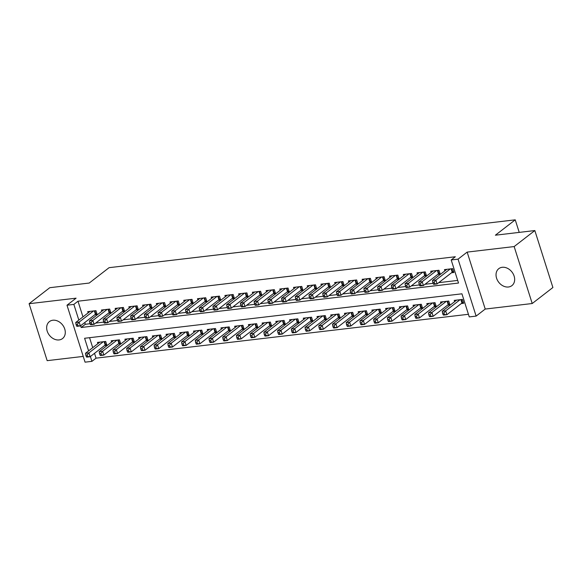 <?xml version="1.0" encoding="UTF-8"?>
<svg xmlns="http://www.w3.org/2000/svg" width="582" height="582" viewBox="0 0 582 582"><rect width="100%" height="100%" fill="white"/><g stroke="black" fill="none" stroke-linecap="round" stroke-linejoin="round"><path stroke-width="0.87" d="M59.095 339.932A10.723 8.374 -127.7 0 0 62.536 338.557A10.723 8.374 -127.7 0 0 63.86 326.924A10.723 8.374 -127.7 0 0 52.846 320.231A10.723 8.374 -127.7 0 0 49.412 321.606A10.723 8.374 -127.7 0 0 48.08 333.239A10.723 8.374 -127.7 0 0 59.095 339.932M508.472 286.991A10.723 8.374 -127.7 0 0 511.913 285.617A10.723 8.374 -127.7 0 0 513.237 273.991A10.723 8.374 -127.7 0 0 502.222 267.291A10.723 8.374 -127.7 0 0 498.789 268.666A10.723 8.374 -127.7 0 0 497.457 280.298A10.723 8.374 -127.7 0 0 508.472 286.991M94.524 353.325L96.059 358.156L91.92 361.357L85.059 362.164L66.995 305.215L73.856 304.408L78.832 320.085M519.224 232.393L515.237 219.836L109.081 267.676L89.228 283.048L49.783 287.697L29.1 303.709L47.164 360.658L83.233 356.41M515.237 219.836L495.384 235.201L534.836 230.552L552.9 287.508L532.217 303.52L514.153 246.564L467.157 252.101L458.056 259.15L476.127 316.099L469.259 316.906L461.941 293.815L84.601 338.273L88.595 350.873M467.157 252.101L485.221 309.057L532.217 303.52M485.221 309.057L476.127 316.099M96.059 358.156L468.43 314.287M534.836 230.552L514.153 246.564M94.757 314.797L97.165 314.513L95.943 310.664L87.707 311.639L88.108 312.905M108.485 313.181L110.886 312.898L109.663 309.049L101.428 310.024L101.828 311.283M122.205 311.566L124.606 311.283L123.384 307.434L115.149 308.402L115.549 309.668M135.926 309.951L138.327 309.668L137.105 305.819L128.869 306.787L129.277 308.053M149.647 308.329L152.048 308.053L150.825 304.204L142.597 305.172L142.997 306.438M163.367 306.714L165.768 306.43L164.546 302.582L156.318 303.557L156.718 304.822M177.088 305.099L179.489 304.815L178.267 300.967L170.039 301.942L170.439 303.207M190.809 303.484L193.209 303.2L191.987 299.352L183.759 300.319L184.159 301.585M204.529 301.869L206.93 301.585L205.715 297.737L197.48 298.704L197.88 299.97M218.25 300.254L220.658 299.97L219.436 296.122L211.201 297.089L211.601 298.355M231.978 298.631L234.379 298.348L233.156 294.499L224.921 295.474L225.321 296.74M245.699 297.016L248.099 296.733L246.877 292.884L238.642 293.859L239.042 295.125M259.419 295.401L261.82 295.118L260.598 291.269L252.362 292.237L252.77 293.503M273.14 293.786L275.541 293.503L274.318 289.654L266.083 290.622L266.491 291.888M286.861 292.171L289.261 291.888L288.039 288.039L279.811 289.007L280.211 290.273M300.581 290.549L302.982 290.265L301.76 286.424L293.532 287.392L293.932 288.657M314.302 288.934L316.703 288.65L315.48 284.802L307.252 285.777L307.652 287.042M328.022 287.319L330.423 287.035L329.208 283.187L320.973 284.154L321.373 285.42M341.743 285.704L344.144 285.42L342.929 281.572L334.694 282.539L335.094 283.805M355.471 284.089L357.872 283.805L356.65 279.957L348.414 280.924L348.814 282.19M369.192 282.466L371.592 282.19L370.37 278.342L362.135 279.309L362.535 280.575M382.912 280.851L385.313 280.568L384.091 276.719L375.856 277.694L376.263 278.96M396.633 279.236L399.034 278.953L397.812 275.104L389.576 276.072L389.984 277.338M410.354 277.621L412.754 277.338L411.532 273.489L403.304 274.457L403.704 275.723M424.074 276.006L426.475 275.723L425.253 271.874L417.025 272.842L417.425 274.107M437.795 274.384L440.196 274.107L438.974 270.259L430.745 271.227L431.146 272.492M461.286 303.557L463.687 303.273L462.464 299.424L454.229 300.392L454.629 301.658M447.565 305.172L449.966 304.888L448.744 301.04L440.509 302.014L440.909 303.273M433.837 306.787L436.238 306.503L435.023 302.655L426.788 303.629L427.188 304.895M420.117 308.402L422.517 308.125L421.303 304.277L413.067 305.244L413.467 306.51M406.396 310.024L408.797 309.74L407.575 305.892L399.347 306.86L399.747 308.125M392.675 311.639L395.076 311.355L393.854 307.507L385.626 308.475L386.026 309.74M378.955 313.254L381.356 312.971L380.133 309.122L371.905 310.09L372.305 311.355M365.234 314.869L367.635 314.586L366.413 310.737L358.177 311.712L358.585 312.978M351.513 316.484L353.914 316.201L352.692 312.359L344.457 313.327L344.864 314.593M337.793 318.107L340.194 317.823L338.971 313.974L330.736 314.942L331.136 316.208M324.072 319.722L326.473 319.438L325.251 315.59L317.015 316.557L317.416 317.823M310.344 321.337L312.745 321.053L311.53 317.205L303.295 318.172L303.695 319.438M296.624 322.952L299.024 322.668L297.809 318.82L289.574 319.794L289.974 321.06M282.903 324.567L285.304 324.283L284.081 320.435L275.853 321.41L276.254 322.675M269.182 326.189L271.583 325.905L270.361 322.057L262.133 323.025L262.533 324.29M255.462 327.804L257.862 327.521L256.64 323.672L248.412 324.64L248.812 325.905M241.741 329.419L244.142 329.136L242.92 325.287L234.684 326.255L235.092 327.521M228.02 331.034L230.421 330.751L229.199 326.902L220.964 327.877L221.371 329.143M214.3 332.649L216.7 332.366L215.478 328.517L207.243 329.492L207.643 330.758M200.579 334.264L202.98 333.988L201.758 330.139L193.522 331.107L193.922 332.373M186.851 335.887L189.259 335.603L188.037 331.755L179.802 332.722L180.202 333.988M173.13 337.502L175.531 337.218L174.316 333.37L166.081 334.337L166.481 335.603M159.41 339.117L161.811 338.833L160.596 334.985L152.36 335.96L152.76 337.218M145.689 340.732L148.09 340.448L146.868 336.6L138.64 337.575L139.04 338.84M131.969 342.347L134.369 342.07L133.147 338.222L124.919 339.19L125.319 340.455M118.248 343.969L120.649 343.686L119.426 339.837L111.198 340.805L111.599 342.07M89.563 337.684L92.734 347.665M104.527 345.584L106.928 345.301L105.706 341.452L97.47 342.42L97.878 343.686M80.622 325.738L81.182 327.499L458.521 283.041L451.196 259.958L455.335 256.749L77.995 301.207L82.964 316.884M84.761 322.537L85.314 324.29L90.072 323.73M95.71 323.068L103.792 322.115M109.431 321.453L117.513 320.5M123.151 319.838L131.234 318.885M136.872 318.223L144.954 317.27M150.593 316.601L158.675 315.655M164.32 314.986L172.396 314.033M178.041 313.371L186.116 312.418M191.762 311.756L199.844 310.803M205.482 310.141L213.565 309.188M219.203 308.518L227.286 307.572M232.924 306.903L241.006 305.95M246.644 305.288L254.727 304.335M260.365 303.673L268.447 302.72M274.086 302.058L282.168 301.105M287.806 300.436L295.889 299.49M301.534 298.821L309.609 297.868M315.255 297.206L323.337 296.253M328.976 295.591L337.058 294.637M342.696 293.975L350.779 293.022M356.417 292.36L364.499 291.407M370.137 290.738L378.22 289.785M383.858 289.123L391.941 288.17M397.579 287.508L405.661 286.555M411.299 285.893L419.382 284.94M425.027 284.278L433.103 283.325M438.748 282.656L457.692 280.429M451.516 272.769L453.916 272.485L452.701 268.637L444.466 269.612L444.866 270.877M66.995 305.215L76.097 298.173L29.1 303.709M77.995 301.207L73.856 304.408M451.196 259.958L458.056 259.15M90.392 356.526L91.92 361.357M85.314 324.29L81.182 327.499M450.293 268.92L435.903 280.066L432.47 280.473L446.867 269.328M453.604 271.488L452.585 272.005A1.673 0.444 -17.6 0 0 452.178 272.26L437.126 283.914L433.692 284.322L433.284 283.878L434.652 283.71L434.165 282.175L432.79 282.335L433.284 283.878M434.165 282.175L435.903 280.066L437.126 283.914L434.652 283.71M432.47 280.473L432.79 282.335M456.63 300.108L442.24 311.254L445.667 310.853L446.889 314.702L461.948 303.04A1.673 0.444 162.4 0 1 462.355 302.793L463.367 302.276M444.415 314.498L446.889 314.702L443.462 315.102L443.048 314.658L444.415 314.498L443.928 312.956L442.56 313.123L443.048 314.658M443.928 312.956L445.667 310.853L460.064 299.708M442.56 313.123L442.24 311.254M436.573 270.535L422.183 281.681L418.749 282.088L433.146 270.943M439.883 273.103L438.864 273.627A1.673 0.444 -17.6 0 0 438.457 273.875L423.405 285.529L419.971 285.937L419.557 285.493L420.932 285.333L420.444 283.79L419.069 283.951L419.557 285.493M420.444 283.79L422.183 281.681L423.405 285.529L420.932 285.333M418.749 282.088L419.069 283.951M422.852 272.158L408.462 283.296L405.028 283.703L419.426 272.558M426.162 274.719L425.144 275.242A1.673 0.444 -17.6 0 0 424.736 275.49L409.684 287.144L406.251 287.552L405.836 287.108L407.211 286.948L406.723 285.406L405.348 285.566L405.836 287.108M406.723 285.406L408.462 283.296L409.684 287.144L407.211 286.948M405.028 283.703L405.348 285.566M409.131 273.773L394.742 284.918L391.308 285.318L405.705 274.173M412.434 276.341L411.423 276.857A1.673 0.444 -17.6 0 0 411.016 277.105L395.956 288.767L392.53 289.167L392.115 288.723L393.49 288.563L393.003 287.021L391.628 287.188L392.115 288.723M393.003 287.021L394.742 284.918L395.956 288.767L393.49 288.563M391.308 285.318L391.628 287.188M395.411 275.388L381.021 286.533L377.587 286.933L391.984 275.795M398.714 277.956L397.702 278.472A1.673 0.444 -17.6 0 0 397.295 278.727L382.236 290.382L378.809 290.782L378.395 290.338L379.77 290.178L379.282 288.643L377.907 288.803L378.395 290.338M379.282 288.643L381.021 286.533L382.236 290.382L379.77 290.178M377.587 286.933L377.907 288.803M442.909 301.731L428.519 312.869L431.946 312.469L433.168 316.317L448.22 304.662A1.673 0.444 162.4 0 1 448.635 304.408L449.646 303.891M430.695 316.113L433.168 316.317L429.734 316.717L429.327 316.273L430.695 316.113L430.207 314.578L428.839 314.738L429.327 316.273M430.207 314.578L431.946 312.469L446.343 301.323M428.839 314.738L428.519 312.869M429.189 303.346L414.799 314.491L418.225 314.084L419.447 317.932L434.499 306.278A1.673 0.444 162.4 0 1 434.907 306.023L435.925 305.506M416.974 317.728L419.447 317.932L416.014 318.332L415.606 317.896L416.974 317.728L416.486 316.193L415.119 316.353L415.606 317.896M416.486 316.193L418.225 314.084L432.622 302.938M415.119 316.353L414.799 314.491M415.468 304.961L401.071 316.106L404.505 315.699L405.727 319.547L420.779 307.893A1.673 0.444 162.4 0 1 421.186 307.645L422.205 307.121M403.253 319.351L405.727 319.547L402.293 319.954L401.886 319.511L403.253 319.351L402.766 317.808L401.391 317.968L401.886 319.511M402.766 317.808L404.505 315.699L418.902 304.553M401.391 317.968L401.071 316.106M401.747 306.576L387.35 317.721L390.784 317.314L392.006 321.162L407.058 309.508A1.673 0.444 162.4 0 1 407.465 309.26L408.484 308.736M389.533 320.966L392.006 321.162L388.572 321.57L388.158 321.126L389.533 320.966L389.045 319.423L387.67 319.583L388.158 321.126M389.045 319.423L390.784 317.314L405.174 306.176M387.67 319.583L387.35 317.721M381.69 277.003L367.293 288.148L363.866 288.556L378.256 277.41M384.993 279.571L383.982 280.088A1.673 0.444 -17.6 0 0 383.574 280.342L368.515 291.997L365.089 292.397L364.674 291.96L366.049 291.793L365.554 290.258L364.187 290.418L364.674 291.96M365.554 290.258L367.293 288.148L368.515 291.997L366.049 291.793M363.866 288.556L364.187 290.418M388.027 308.191L373.629 319.336L377.063 318.936L378.285 322.777L393.337 311.123A1.673 0.444 162.4 0 1 393.745 310.875L394.763 310.359M375.812 322.581L378.285 322.777L374.852 323.185L374.437 322.741L375.812 322.581L375.325 321.038L373.95 321.206L374.437 322.741M375.325 321.038L377.063 318.936L391.453 307.791M373.95 321.206L373.629 319.336M367.97 278.618L353.572 289.763L350.146 290.171L364.536 279.025M371.272 281.186L370.261 281.71A1.673 0.444 -17.6 0 0 369.854 281.957L354.794 293.612L351.368 294.019L350.953 293.575L352.321 293.415L351.834 291.873L350.466 292.033L350.953 293.575M351.834 291.873L353.572 289.763L354.794 293.612L352.321 293.415M350.146 290.171L350.466 292.033M374.306 309.813L359.909 320.951L363.343 320.551L364.558 324.4L379.617 312.745A1.673 0.444 162.4 0 1 380.024 312.49L381.035 311.974M362.091 324.196L364.558 324.4L361.131 324.8L360.716 324.356L362.091 324.196L361.604 322.661L360.229 322.821L360.716 324.356M361.604 322.661L363.343 320.551L377.733 309.406M360.229 322.821L359.909 320.951M354.249 280.24L339.852 291.378L336.425 291.786L350.815 280.64M357.552 282.801L356.54 283.325A1.673 0.444 -17.6 0 0 356.126 283.572L341.074 295.227L337.64 295.634L337.233 295.19L338.6 295.03L338.113 293.488L336.745 293.648L337.233 295.19M338.113 293.488L339.852 291.378L341.074 295.227L338.6 295.03M336.425 291.786L336.745 293.648M360.585 311.428L346.188 322.566L349.622 322.166L350.837 326.015L365.896 314.36A1.673 0.444 162.4 0 1 366.304 314.105L367.315 313.589M348.371 325.811L350.837 326.015L347.41 326.415L346.996 325.978L348.371 325.811L347.883 324.276L346.508 324.436L346.996 325.978M347.883 324.276L349.622 322.166L364.012 311.021M346.508 324.436L346.188 322.566M340.528 281.855L326.131 293.001L322.704 293.401L337.094 282.255M343.831 284.423L342.813 284.94A1.673 0.444 -17.6 0 0 342.405 285.187L327.353 296.842L323.919 297.249L323.512 296.805L324.88 296.645L324.392 295.103L323.025 295.27L323.512 296.805M324.392 295.103L326.131 293.001L327.353 296.842L324.88 296.645M322.704 293.401L323.025 295.27M346.857 313.043L332.468 324.189L335.894 323.781L337.116 327.63L352.175 315.975A1.673 0.444 162.4 0 1 352.583 315.72L353.594 315.204M334.65 327.426L337.116 327.63L333.69 328.037L333.275 327.593L334.65 327.426L334.155 325.891L332.788 326.051L333.275 327.593M334.155 325.891L335.894 323.781L350.291 312.636M332.788 326.051L332.468 324.189M326.808 283.47L312.41 294.616L308.977 295.016L323.374 283.878M330.11 286.038L329.092 286.555A1.673 0.444 -17.6 0 0 328.685 286.81L313.633 298.464L310.199 298.864L309.791 298.421L311.159 298.26L310.672 296.725L309.297 296.885L309.791 298.421M310.672 296.725L312.41 294.616L313.633 298.464L311.159 298.26M308.977 295.016L309.297 296.885M333.137 314.658L318.747 325.804L322.173 325.396L323.396 329.245L338.455 317.59A1.673 0.444 162.4 0 1 338.862 317.343L339.873 316.819M320.922 329.048L323.396 329.245L319.969 329.652L319.554 329.208L320.922 329.048L320.435 327.506L319.067 327.666L319.554 329.208M320.435 327.506L322.173 325.396L336.571 314.258M319.067 327.666L318.747 325.804M313.08 285.085L298.69 296.231L295.256 296.631L309.653 285.493M316.39 287.654L315.371 288.17A1.673 0.444 -17.6 0 0 314.964 288.425L299.912 300.079L296.478 300.479L296.063 300.043L297.438 299.875L296.951 298.34L295.576 298.501L296.063 300.043M296.951 298.34L298.69 296.231L299.912 300.079L297.438 299.875M295.256 296.631L295.576 298.501M319.416 316.273L305.026 327.419L308.453 327.019L309.675 330.86L324.734 319.205A1.673 0.444 162.4 0 1 325.142 318.958L326.153 318.441M307.201 330.663L309.675 330.86L306.241 331.267L305.834 330.823L307.201 330.663L306.714 329.121L305.346 329.288L305.834 330.823M306.714 329.121L308.453 327.019L322.85 315.873M305.346 329.288L305.026 327.419M299.359 286.7L284.969 297.846L281.535 298.253L295.932 287.108M302.669 289.269L301.651 289.785A1.673 0.444 -17.6 0 0 301.243 290.04L286.191 301.694L282.757 302.102L282.343 301.658L283.718 301.491L283.23 299.956L281.855 300.116L282.343 301.658M283.23 299.956L284.969 297.846L286.191 301.694L283.718 301.491M281.535 298.253L281.855 300.116M305.695 317.896L291.306 329.034L294.732 328.634L295.954 332.482L311.006 320.828A1.673 0.444 162.4 0 1 311.414 320.573L312.432 320.056M293.481 332.278L295.954 332.482L292.52 332.882L292.113 332.438L293.481 332.278L292.993 330.736L291.626 330.903L292.113 332.438M292.993 330.736L294.732 328.634L309.129 317.488M291.626 330.903L291.306 329.034M285.638 288.323L271.248 299.461L267.815 299.868L282.212 288.723M288.941 290.884L287.93 291.407A1.673 0.444 -17.6 0 0 287.523 291.655L272.463 303.309L269.037 303.717L268.622 303.273L269.997 303.113L269.51 301.571L268.135 301.731L268.622 303.273M269.51 301.571L271.248 299.461L272.463 303.309L269.997 303.113M267.815 299.868L268.135 301.731M291.975 319.511L277.578 330.649L281.011 330.249L282.234 334.097L297.286 322.443A1.673 0.444 162.4 0 1 297.693 322.188L298.712 321.671M279.76 333.893L282.234 334.097L278.8 334.497L278.392 334.053L279.76 333.893L279.273 332.358L277.898 332.518L278.392 334.053M279.273 332.358L281.011 330.249L295.409 319.103M277.898 332.518L277.578 330.649M271.918 289.938L257.528 301.083L254.094 301.483L268.491 290.338M275.221 292.506L274.209 293.022A1.673 0.444 -17.6 0 0 273.802 293.27L258.743 304.924L255.316 305.332L254.901 304.888L256.276 304.728L255.789 303.186L254.414 303.353L254.901 304.888M255.789 303.186L257.528 301.083L258.743 304.924L256.276 304.728M254.094 301.483L254.414 303.353M278.254 321.126L263.857 332.271L267.291 331.864L268.513 335.712L283.565 324.058A1.673 0.444 162.4 0 1 283.972 323.803L284.991 323.286M266.039 335.508L268.513 335.712L265.079 336.12L264.665 335.676L266.039 335.508L265.552 333.973L264.177 334.133L264.665 335.676M265.552 333.973L267.291 331.864L281.681 320.718M264.177 334.133L263.857 332.271M258.197 291.553L243.8 302.698L240.373 303.098L254.763 291.96M261.5 294.121L260.489 294.637A1.673 0.444 -17.6 0 0 260.081 294.892L245.022 306.547L241.595 306.947L241.181 306.503L242.556 306.343L242.061 304.801L240.693 304.968L241.181 306.503M242.061 304.801L243.8 302.698L245.022 306.547L242.556 306.343M240.373 303.098L240.693 304.968M264.534 322.741L250.136 333.886L253.57 333.479L254.792 337.327L269.844 325.673A1.673 0.444 162.4 0 1 270.252 325.425L271.27 324.902M252.319 337.131L254.792 337.327L251.359 337.735L250.944 337.291L252.319 337.131L251.831 335.588L250.456 335.749L250.944 337.291M251.831 335.588L253.57 333.479L267.96 322.341M250.456 335.749L250.136 333.886M244.476 293.168L230.079 304.313L226.653 304.713L241.043 293.575M247.779 295.736L246.768 296.253A1.673 0.444 -17.6 0 0 246.361 296.507L231.301 308.162L227.875 308.562L227.46 308.118L228.828 307.958L228.34 306.423L226.973 306.583L227.46 308.118M228.34 306.423L230.079 304.313L231.301 308.162L228.828 307.958M226.653 304.713L226.973 306.583M250.813 324.356L236.416 335.501L239.849 335.094L241.064 338.942L256.124 327.288A1.673 0.444 162.4 0 1 256.531 327.04L257.542 326.517M238.598 338.746L241.064 338.942L237.638 339.35L237.223 338.906L238.598 338.746L238.111 337.204L236.736 337.364L237.223 338.906M238.111 337.204L239.849 335.094L254.239 323.956M236.736 337.364L236.416 335.501M230.756 294.783L216.358 305.928L212.932 306.336L227.322 295.19M234.059 297.351L233.047 297.868A1.673 0.444 -17.6 0 0 232.64 298.122L217.581 309.777L214.147 310.184L213.74 309.74L215.107 309.573L214.62 308.038L213.252 308.198L213.74 309.74M214.62 308.038L216.358 305.928L217.581 309.777L215.107 309.573M212.932 306.336L213.252 308.198M237.092 325.971L222.695 337.116L226.129 336.716L227.344 340.565L242.403 328.903A1.673 0.444 162.4 0 1 242.81 328.655L243.822 328.139M224.878 340.361L227.344 340.565L223.917 340.965L223.503 340.521L224.878 340.361L224.39 338.819L223.015 338.986L223.503 340.521M224.39 338.819L226.129 336.716L240.519 325.571M223.015 338.986L222.695 337.116M217.035 296.405L202.638 307.543L199.211 307.951L213.601 296.805M220.338 298.966L219.319 299.49A1.673 0.444 -17.6 0 0 218.912 299.737L203.86 311.392L200.426 311.799L200.019 311.355L201.387 311.195L200.899 309.653L199.531 309.813L200.019 311.355M200.899 309.653L202.638 307.543L203.86 311.392L201.387 311.195M199.211 307.951L199.531 309.813M223.364 327.593L208.974 338.731L212.401 338.331L213.623 342.18L228.682 330.525A1.673 0.444 162.4 0 1 229.09 330.27L230.101 329.754M211.157 341.976L213.623 342.18L210.197 342.58L209.782 342.136L211.157 341.976L210.662 340.441L209.294 340.601L209.782 342.136M210.662 340.441L212.401 338.331L226.798 327.186M209.294 340.601L208.974 338.731M203.314 298.02L188.917 309.158L185.483 309.566L199.881 298.421M206.617 300.581L205.599 301.105A1.673 0.444 -17.6 0 0 205.191 301.352L190.139 313.007L186.706 313.414L186.298 312.971L187.666 312.81L187.178 311.268L185.804 311.428L186.298 312.971M187.178 311.268L188.917 309.158L190.139 313.007L187.666 312.81M185.483 309.566L185.804 311.428M209.644 329.208L195.254 340.354L198.68 339.946L199.902 343.795L214.962 332.14A1.673 0.444 162.4 0 1 215.369 331.886L216.38 331.369M197.436 343.591L199.902 343.795L196.476 344.202L196.061 343.758L197.436 343.591L196.942 342.056L195.574 342.216L196.061 343.758M196.942 342.056L198.68 339.946L213.077 328.801M195.574 342.216L195.254 340.354M189.587 299.635L175.197 310.781L171.763 311.181L186.16 300.036M192.897 302.204L191.878 302.72A1.673 0.444 -17.6 0 0 191.471 302.967L176.419 314.629L172.985 315.029L172.57 314.586L173.945 314.425L173.458 312.883L172.083 313.051L172.57 314.586M173.458 312.883L175.197 310.781L176.419 314.629L173.945 314.425M171.763 311.181L172.083 313.051M195.923 330.823L181.533 341.969L184.96 341.561L186.182 345.41L201.241 333.755A1.673 0.444 162.4 0 1 201.648 333.508L202.66 332.984M183.708 345.213L186.182 345.41L182.748 345.817L182.341 345.373L183.708 345.213L183.221 343.671L181.853 343.831L182.341 345.373M183.221 343.671L184.96 341.561L199.357 330.423M181.853 343.831L181.533 341.969M175.866 301.25L161.476 312.396L158.042 312.796L172.439 301.658M179.176 303.819L178.157 304.335A1.673 0.444 -17.6 0 0 177.75 304.59L162.698 316.244L159.264 316.644L158.85 316.201L160.225 316.041L159.737 314.506L158.362 314.666L158.85 316.201M159.737 314.506L161.476 312.396L162.698 316.244L160.225 316.041M158.042 312.796L158.362 314.666M182.202 332.438L167.812 343.584L171.239 343.176L172.461 347.025L187.513 335.37A1.673 0.444 162.4 0 1 187.921 335.123L188.939 334.599M169.988 346.828L172.461 347.025L169.027 347.432L168.62 346.988L169.988 346.828L169.5 345.286L168.133 345.446L168.62 346.988M169.5 345.286L171.239 343.176L185.636 332.038M168.133 345.446L167.812 343.584M162.145 302.866L147.755 314.011L144.321 314.418L158.719 303.273M165.455 305.434L164.437 305.95A1.673 0.444 -17.6 0 0 164.029 306.205L148.97 317.859L145.544 318.267L145.129 317.823L146.504 317.656L146.017 316.121L144.642 316.281L145.129 317.823M146.017 316.121L147.755 314.011L148.97 317.859L146.504 317.656M144.321 314.418L144.642 316.281M168.482 334.053L154.085 345.199L157.518 344.799L158.74 348.647L173.792 336.985A1.673 0.444 162.4 0 1 174.2 336.738L175.218 336.221M156.267 348.443L158.74 348.647L155.307 349.047L154.899 348.603L156.267 348.443L155.78 346.901L154.405 347.068L154.899 348.603M155.78 346.901L157.518 344.799L171.916 333.653M154.405 347.068L154.085 345.199M148.425 304.488L134.035 315.626L130.601 316.033L144.998 304.888M151.727 307.049L150.716 307.572A1.673 0.444 -17.6 0 0 150.309 307.82L135.25 319.474L131.823 319.882L131.408 319.438L132.783 319.278L132.296 317.736L130.921 317.896L131.408 319.438M132.296 317.736L134.035 315.626L135.25 319.474L132.783 319.278M130.601 316.033L130.921 317.896M154.761 335.676L140.364 346.814L143.798 346.414L145.02 350.262L160.072 338.608A1.673 0.444 162.4 0 1 160.479 338.353L161.498 337.836M142.546 350.058L145.02 350.262L141.586 350.662L141.171 350.219L142.546 350.058L142.059 348.523L140.684 348.683L141.171 350.219M142.059 348.523L143.798 346.414L158.188 335.268M140.684 348.683L140.364 346.814M134.704 306.103L120.307 317.241L116.88 317.648L131.27 306.503M138.007 308.664L136.996 309.188A1.673 0.444 -17.6 0 0 136.588 309.435L121.529 321.089L118.102 321.497L117.688 321.053L119.063 320.893L118.575 319.351L117.2 319.511L117.688 321.053M118.575 319.351L120.307 317.241L121.529 321.089L119.063 320.893M116.88 317.648L117.2 319.511M141.04 337.291L126.643 348.436L130.077 348.029L131.299 351.877L146.351 340.223A1.673 0.444 162.4 0 1 146.759 339.968L147.777 339.452M128.826 351.673L131.299 351.877L127.865 352.277L127.451 351.841L128.826 351.673L128.338 350.138L126.963 350.299L127.451 351.841M128.338 350.138L130.077 348.029L144.467 336.883M126.963 350.299L126.643 348.436M120.983 307.718L106.586 318.863L103.16 319.263L117.549 308.118M124.286 310.286L123.275 310.803A1.673 0.444 -17.6 0 0 122.867 311.05L107.808 322.712L104.382 323.112L103.967 322.668L105.342 322.508L104.847 320.966L103.48 321.133L103.967 322.668M104.847 320.966L106.586 318.863L107.808 322.712L105.342 322.508M103.16 319.263L103.48 321.133M127.32 338.906L112.923 350.051L116.356 349.644L117.571 353.492L132.631 341.838A1.673 0.444 162.4 0 1 133.038 341.59L134.056 341.067M115.105 353.296L117.571 353.492L114.145 353.9L113.73 353.456L115.105 353.296L114.618 351.754L113.243 351.914L113.73 353.456M114.618 351.754L116.356 349.644L130.746 338.498M113.243 351.914L112.923 350.051M107.263 309.333L92.865 320.478L89.439 320.878L103.829 309.74M110.565 311.901L109.554 312.418A1.673 0.444 -17.6 0 0 109.147 312.672L94.088 324.327L90.654 324.727L90.246 324.283L91.614 324.123L91.127 322.588L89.759 322.748L90.246 324.283M91.127 322.588L92.865 320.478L94.088 324.327L91.614 324.123M89.439 320.878L89.759 322.748M113.599 340.521L99.202 351.666L102.636 351.259L103.851 355.107L118.91 343.453A1.673 0.444 162.4 0 1 119.317 343.205L120.329 342.682M101.384 354.911L103.851 355.107L100.424 355.515L100.009 355.071L101.384 354.911L100.897 353.369L99.522 353.529L100.009 355.071M100.897 353.369L102.636 351.259L117.026 340.121M99.522 353.529L99.202 351.666M93.542 310.948L79.145 322.093L75.718 322.501L90.108 311.355M96.845 313.516L95.834 314.033A1.673 0.444 -17.6 0 0 95.419 314.287L80.367 325.942L76.933 326.342L76.526 325.905L77.893 325.738L77.406 324.203L76.038 324.363L76.526 325.905M77.406 324.203L79.145 322.093L80.367 325.942L77.893 325.738M75.718 322.501L76.038 324.363M99.871 342.136L85.481 353.281L88.908 352.881L90.13 356.73L105.189 345.068A1.673 0.444 162.4 0 1 105.597 344.82L106.608 344.304M87.664 356.526L90.13 356.73L86.703 357.13L86.289 356.686L87.664 356.526L87.176 354.984L85.801 355.151L86.289 356.686M87.176 354.984L88.908 352.881L103.305 341.736M85.801 355.151L85.481 353.281M451.559 268.775L452.585 272.005M451.094 268.826L452.178 272.26M461.948 303.04L460.857 299.614M462.355 302.793L461.33 299.555M437.839 270.39L438.864 273.627M437.373 270.448L438.457 273.875M424.118 272.005L425.144 275.242M423.652 272.063L424.736 275.49M410.397 273.62L411.423 276.857M409.924 273.678L411.016 277.105M396.677 275.242L397.702 278.472M396.204 275.293L397.295 278.727M448.22 304.662L447.136 301.229M448.635 304.408L447.609 301.178M434.499 306.278L433.415 302.844M434.907 306.023L433.881 302.793M420.779 307.893L419.695 304.466M421.186 307.645L420.16 304.408M407.058 309.508L405.974 306.081M407.465 309.26L406.44 306.023M382.956 276.857L383.982 280.088M382.483 276.908L383.574 280.342M393.337 311.123L392.253 307.696M393.745 310.875L392.719 307.638M369.235 278.472L370.261 281.71M368.762 278.531L369.854 281.957M379.617 312.745L378.526 309.311M380.024 312.49L378.998 309.26M355.515 280.088L356.54 283.325M355.042 280.146L356.126 283.572M365.896 314.36L364.805 310.926M366.304 314.105L365.278 310.875M341.787 281.703L342.813 284.94M341.321 281.761L342.405 285.187M352.175 315.975L351.084 312.549M352.583 315.72L351.557 312.49M328.066 283.325L329.092 286.555M327.601 283.376L328.685 286.81M338.455 317.59L337.364 314.164M338.862 317.343L337.836 314.105M314.345 284.94L315.371 288.17M313.88 284.991L314.964 288.425M324.734 319.205L323.643 315.779M325.142 318.958L324.116 315.72M300.625 286.555L301.651 289.785M300.159 286.613L301.243 290.04M311.006 320.828L309.922 317.394M311.414 320.573L310.388 317.343M286.904 288.17L287.93 291.407M286.431 288.228L287.523 291.655M297.286 322.443L296.202 319.009M297.693 322.188L296.667 318.958M273.184 289.785L274.209 293.022M272.711 289.843L273.802 293.27M283.565 324.058L282.481 320.631M283.972 323.803L282.947 320.573M259.463 291.407L260.489 294.637M258.99 291.458L260.081 294.892M269.844 325.673L268.76 322.246M270.252 325.425L269.226 322.188M245.742 293.022L246.768 296.253M245.269 293.073L246.361 296.507M256.124 327.288L255.032 323.861M256.531 327.04L255.505 323.803M232.022 294.637L233.047 297.868M231.549 294.696L232.64 298.122M242.403 328.903L241.312 325.476M242.81 328.655L241.785 325.418M218.294 296.253L219.319 299.49M217.828 296.311L218.912 299.737M228.682 330.525L227.591 327.091M229.09 330.27L228.064 327.04M204.573 297.868L205.599 301.105M204.107 297.926L205.191 301.352M214.962 332.14L213.87 328.706M215.369 331.886L214.343 328.655M190.852 299.483L191.878 302.72M190.387 299.541L191.471 302.967M201.241 333.755L200.15 330.329M201.648 333.508L200.623 330.27M177.132 301.105L178.157 304.335M176.666 301.156L177.75 304.59M187.513 335.37L186.429 331.944M187.921 335.123L186.895 331.886M163.411 302.72L164.437 305.95M162.938 302.771L164.029 306.205M173.792 336.985L172.709 333.559M174.2 336.738L173.174 333.501M149.69 304.335L150.716 307.572M149.218 304.393L150.309 307.82M160.072 338.608L158.988 335.174M160.479 338.353L159.453 335.123M135.97 305.95L136.996 309.188M135.497 306.008L136.588 309.435M146.351 340.223L145.267 336.789M146.759 339.968L145.733 336.738M122.249 307.565L123.275 310.803M121.776 307.623L122.867 311.05M132.631 341.838L131.539 338.411M133.038 341.59L132.012 338.353M108.528 309.188L109.554 312.418M108.056 309.238L109.147 312.672M118.91 343.453L117.819 340.026M119.317 343.205L118.291 339.968M94.801 310.803L95.834 314.033M94.335 310.853L95.419 314.287M105.189 345.068L104.098 341.641M105.597 344.82L104.571 341.583"/></g></svg>
